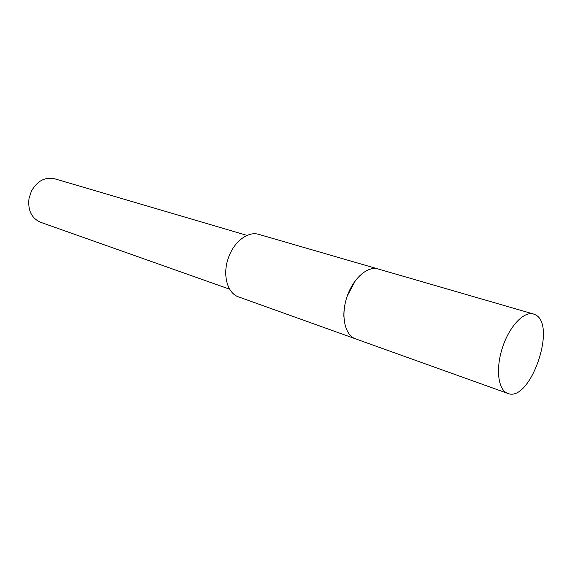 <?xml version="1.0" encoding="UTF-8"?>
<svg xmlns="http://www.w3.org/2000/svg" width="572" height="572" viewBox="0 0 572 572"><rect width="100%" height="100%" fill="white"/><g stroke="black" fill="none" stroke-linecap="round" stroke-linejoin="round"><path stroke-width="0.86" d="M355.612 280.237L347.283 295.917C344.859 302.924 343.715 309.781 343.872 316.502M377.62 268.833L258.801 234.384C248.198 230.924 233.984 241.527 228.485 257.622C222.186 274.51 227.27 293.336 238.56 296.897L355.012 338.645M247.075 235.407L54.612 178.764C44.988 176.762 37.237 180.909 31.374 191.212L29 198.548C27.713 210.339 31.553 218.239 40.526 222.265L229.658 289.196M507.822 393.422C530.33 402.888 557.443 324.181 535.042 314.636L533.469 314.014C523.859 310.961 509.244 326.44 502.402 347.805C495.423 369.133 498.183 390.24 507.764 393.4L507.822 393.422M533.469 314.014L378.121 268.969C367.489 265.658 352.767 278.686 346.782 297.411C340.647 316.094 344.945 335.278 355.498 338.831L355.555 338.853M507.764 393.4L355.498 338.831"/></g></svg>
